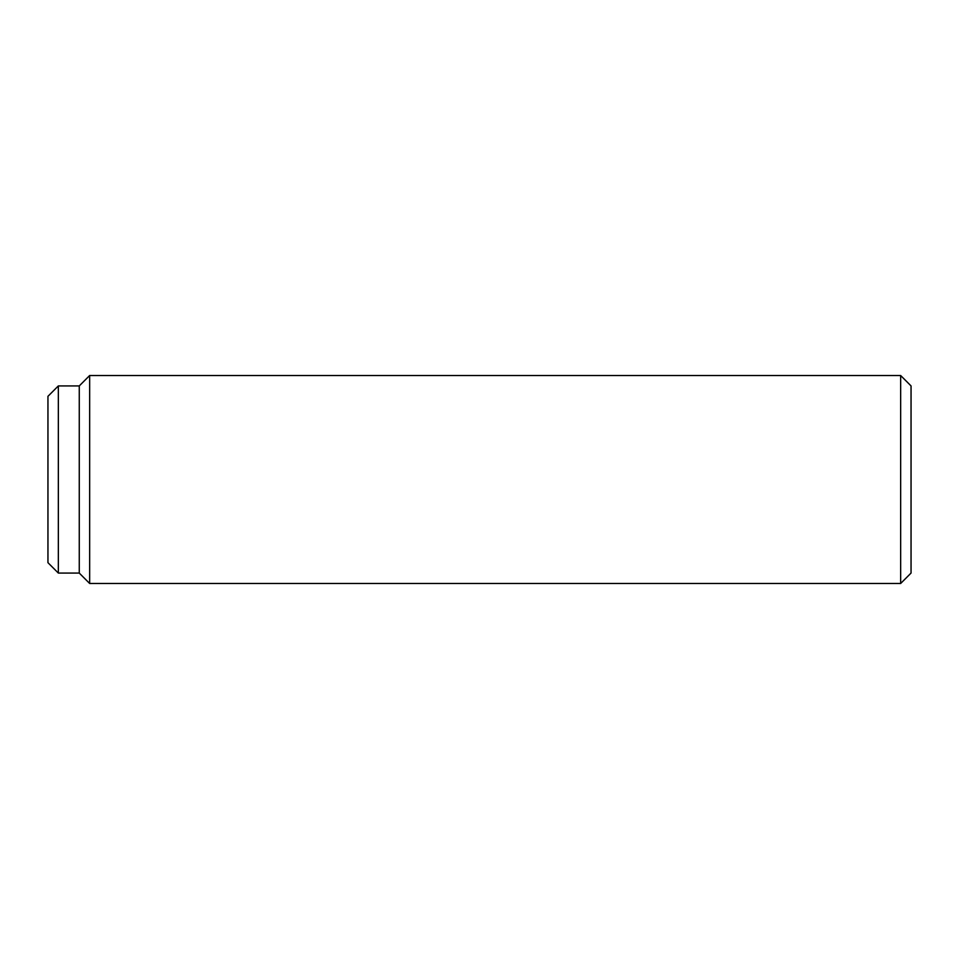 <?xml version="1.0" encoding="UTF-8"?>
<svg xmlns="http://www.w3.org/2000/svg" width="959" height="959" viewBox="0 0 959 959"><rect width="100%" height="100%" fill="white"/><g stroke="black" fill="none" stroke-linecap="round" stroke-linejoin="round"><path stroke-width="1.44" d="M900.657 583.48L911.05 573.074L911.05 385.926L900.657 375.52L900.657 583.48L900.657 375.52L89.655 375.52L89.655 583.48L900.657 583.48L89.655 583.48L89.655 375.52L79.261 385.926L79.261 573.074L89.655 583.48L79.261 573.074L79.261 385.926L58.343 385.926L58.343 573.074L79.261 573.074L58.343 573.074L58.343 385.926L47.95 396.319L47.95 562.681L58.343 573.074L47.95 562.681L47.95 396.319L58.343 385.926L79.261 385.926L89.655 375.52L900.657 375.52L911.05 385.926L911.05 573.074L900.657 583.48"/></g></svg>
